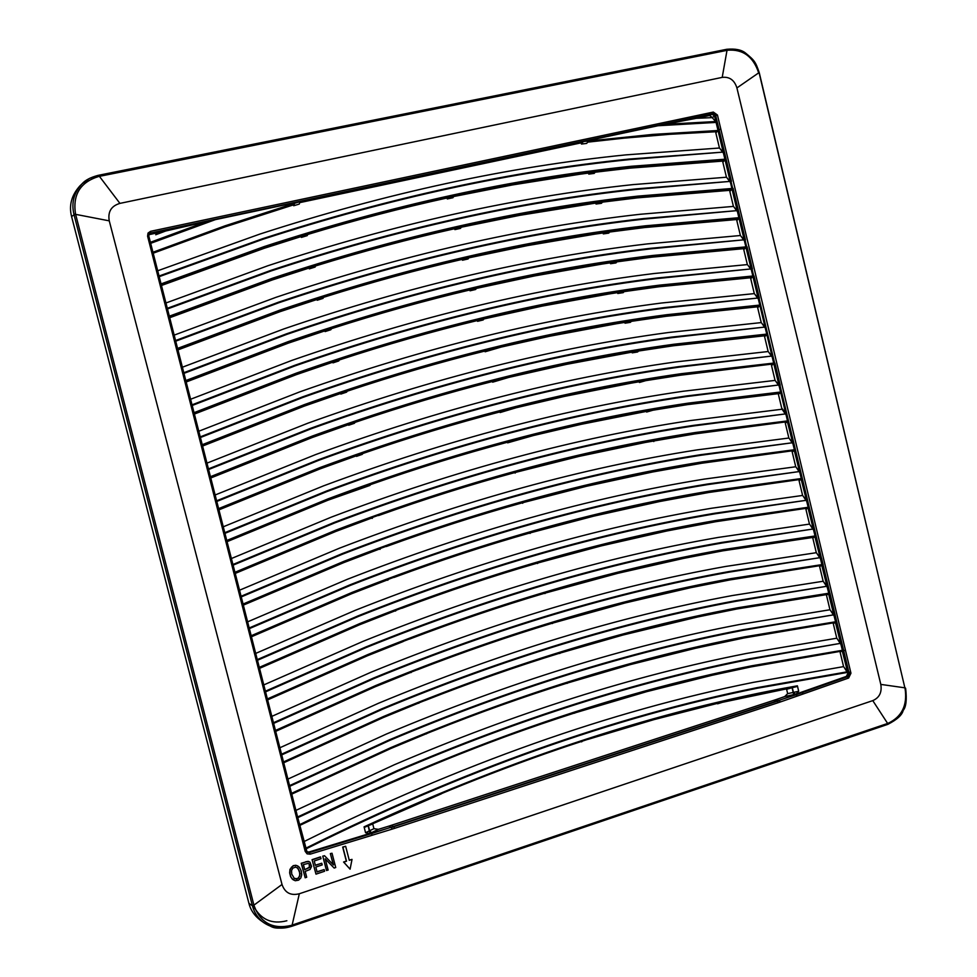 <?xml version="1.0" encoding="UTF-8"?>
<svg xmlns="http://www.w3.org/2000/svg" width="977" height="977" viewBox="0 0 977 977"><rect width="100%" height="100%" fill="white"/><g stroke="black" fill="none" stroke-linecap="round" stroke-linejoin="round"><path stroke-width="1.47" d="M712.099 117.313L709.546 115.494L696.271 118.315L712.184 117.631L715.188 115.726L849.184 673.519L847.67 676.658L796.267 694.684L846.363 676.414L796.023 694.11L784.69 696.577L775.677 699.715L778.852 700.472L795.766 694.574L794.838 694.354L794.448 692.168L787.657 693.646L784.69 696.577M709.546 115.494L712.013 114.211L714.566 116.043L716.092 122.418L715.677 121.539L664.616 124.335L215.416 219.617L165.675 231.012L155.734 234.761M165.675 231.012L148.797 234.724M469.815 289.974L470.022 290.804L475.616 289.485L476.397 288.423L534.785 275.88L601.893 264.095L611.382 262.654L610.54 263.717L615.962 262.923L616.902 261.848L651.744 257.183L744.889 248.549L745.671 247.731L743.766 249.611L747.356 264.596L654.443 273.475C538.303 287.751 417.435 316.719 291.867 360.403L190.613 399.251M743.668 248.634L743.876 249.514M610.54 263.717L610.32 262.813M186.192 381.995L288.203 343.183L331.472 328.663L330.873 329.713L325.109 331.582L324.914 330.788M462.243 259.357L462.463 260.236L468.068 258.954L468.838 257.843L527.348 245.618L594.614 234.187L604.128 232.807L603.285 233.894L608.72 233.137L609.648 232.025L644.576 227.543L737.916 219.422L738.697 218.567L736.805 220.521L740.395 235.518L647.287 243.908C530.89 257.549 409.754 285.882 283.904 328.907L182.406 367.218M736.682 219.495L736.914 220.411M603.285 233.894L603.053 232.953M177.973 349.888L280.216 311.614L323.595 297.313L322.996 298.4L317.22 300.244L317.012 299.414M730.955 190.222L729.831 191.37L733.422 206.403L640.118 214.281C523.464 227.299 402.072 254.985 275.917 297.35L174.187 335.123M729.697 190.295L729.929 191.272M454.659 228.691L454.891 229.619L460.509 228.362L461.266 227.214L519.911 215.294L596.849 202.898L596.019 204.034L601.466 203.301L602.394 202.141L637.395 197.855L730.943 190.234M596.019 204.034L595.787 203.045M169.729 317.72L272.217 279.984L315.693 265.915L315.107 267.051L309.318 268.858L309.098 267.979M447.063 197.977L447.295 198.954L452.925 197.72L453.682 196.536L512.461 184.934L580.008 174.224L589.571 172.941L588.752 174.114L594.211 173.405L595.115 172.221L630.189 168.117L723.945 161.01L724.702 160.094L722.846 162.182L726.448 177.228L632.937 184.616C516.027 197 394.354 224.038 267.918 265.732L165.956 302.98M722.699 161.058L722.943 162.072M588.752 174.114L588.496 173.076M161.474 285.492L264.205 248.292L307.767 234.456L307.205 235.628L301.392 237.411L301.16 236.483M299.731 202.63L581.168 142.85L581.462 144.059L583.33 141.531L652.917 134.399L717.9 130.515L715.848 132.933L719.451 148.016L625.744 154.891C508.59 166.652 386.636 193.031 259.906 234.065L157.712 270.776M715.689 131.773L715.946 132.823M581.462 144.059L586.664 143.424L587.568 142.166L624.498 138.099L670.124 134.276L715.152 131.797L716.251 130.576M153.206 253.202L224.6 227.043L294.089 204.681L294.651 203.289L300.061 201.653L299.243 204.083L293.698 205.744L293.442 204.743M477.374 320.529L477.57 321.311L483.151 319.967L483.945 318.942L542.198 306.094L609.159 293.943L618.636 292.465L617.782 293.479L623.192 292.648L624.144 291.622L658.913 286.774L751.85 277.639L752.632 276.845L750.727 278.665L754.305 293.613L661.6 303.004C545.691 317.891 425.105 347.507 299.829 391.85L198.807 431.223M750.629 277.724L750.824 278.567M617.782 293.479L617.574 292.624M194.411 414.053L296.178 374.704L339.349 359.951L338.738 360.953L332.986 362.858L332.803 362.113M529.937 532.953L593.76 516.137L659.695 501.519L708.704 492.493L801.091 479.316L799.076 480.672L802.606 495.449L711.28 508.284C597.118 527.47 478.4 561.506 355.115 610.381L255.718 653.405M251.455 636.772L351.586 593.747L387.625 579.837M522.475 502.764L586.432 486.29L652.514 472.013L701.62 463.257L794.203 450.544L792.2 451.96L795.742 466.762L704.222 479.109C589.815 497.684 470.829 531.097 347.25 579.337L247.633 621.836M792.164 451.276L792.31 451.887M243.358 605.129L343.721 562.63L379.833 548.891M514.989 472.526L579.092 456.381L645.321 442.459L694.537 433.959L787.401 421.698L785.313 423.2L788.866 438.026L697.151 449.884C582.487 467.849 463.232 500.627 339.385 548.219L239.536 590.206M785.276 422.467L785.423 423.114M653.796 441.543L653.637 440.92M235.237 573.426L335.832 531.439L372.029 517.908M657.631 125.764L716.092 122.418L785.593 412.905L781.698 408.081L781.979 409.241L690.055 420.598C575.16 437.965 455.636 470.108 331.496 517.065L231.415 558.526M781.698 408.081L778.425 394.39L780.599 392.021L688.333 403.122C572.962 420.171 452.937 452.058 328.235 498.783L226.798 540.489M778.364 393.621L778.522 394.305M507.49 442.227L507.637 442.837L533.32 435.559L581.291 424.299L647.507 411.17L646.615 412.038L652.966 410.218L687.429 404.625L779.585 393.511L688.187 403.941C572.901 420.989 452.962 452.876 328.357 499.589L227.214 541.173M646.615 412.038L646.456 411.354M227.091 541.661L327.93 500.212L370.051 485.386L364.213 486.864M499.98 411.879L500.139 412.538L516.198 407.739L564.364 396.418L630.898 383.204L640.301 381.567L639.422 382.471L645.773 380.639L680.322 375.229L773.564 363.896L771.512 365.532L775.066 380.407L682.96 391.276C567.808 408.02 448.028 439.54 323.607 485.838L223.281 526.786M771.451 364.714L771.622 365.435M639.422 382.471L639.251 381.751M218.946 509.847L320.004 468.911L362.882 453.487L362.247 454.366L356.532 456.357L356.385 455.758M766.64 334.928L764.588 336.625L768.154 351.525L675.852 361.905C560.456 378.026 440.395 408.911 315.693 454.561L215.135 494.985M764.515 335.77L764.698 336.528M492.457 381.482L492.64 382.178L508.712 377.427L566.587 364.336L633.096 351.915L632.217 352.856L637.615 351.976L638.579 351.024L673.19 345.797L765.736 335.673L766.542 334.94L673.947 345.052C558.148 360.867 437.672 391.472 312.493 436.878L210.885 477.399M632.217 352.856L632.034 352.086M210.788 477.973L312.078 437.574L355.054 422.369L354.431 423.285L348.691 425.239L348.533 424.604M484.922 351.036L485.117 351.769L501.213 347.067L549.599 336.259L616.414 323.753L625.866 322.215L625.011 323.192L630.409 322.337L631.362 321.348L666.058 316.304L758.799 306.68L759.691 305.911L757.663 307.67L761.23 322.593L668.732 332.473C553.08 347.983 432.762 378.233 307.767 423.236L206.977 463.135M757.578 306.766L757.773 307.572M625.011 323.192L624.804 322.386M202.605 446.037L304.14 406.163L347.214 391.191L346.591 392.143L340.851 394.073L340.68 393.389M814 537.265L812.791 537.973L816.308 552.701L725.374 566.501C611.7 586.896 493.507 622.166 370.784 672.323L271.85 716.361M544.836 593.186L617.818 573.316L683.314 558.441L722.821 550.833L813.988 537.277M267.625 699.886L367.291 655.836L403.171 641.547M552.274 623.216L625.085 602.968L690.446 587.739L729.856 579.935L821.681 565.378L819.63 566.538L823.147 581.254L732.396 595.53C618.966 616.536 501.03 652.428 378.6 703.208L279.886 747.759M275.685 731.358L375.119 686.794L410.914 672.31M827.678 594.443L826.457 595.066L829.962 609.758L739.418 624.523C626.233 646.115 508.553 682.63 386.391 734.045L287.922 779.096M559.687 653.198L622.947 635.038L697.566 617L736.89 608.976L827.666 594.443M299.805 825.577L283.733 762.768L382.947 717.692L418.657 703.037M567.087 683.131L630.214 664.641L695.441 648.288L743.912 637.981L835.347 622.52L833.271 623.558L836.776 638.213L746.416 653.454C633.475 675.644 516.064 712.77 394.183 764.82L295.933 810.385M291.769 794.13L390.751 748.541L426.375 733.703M574.488 713.015L646.823 691.618L711.757 675.363L750.91 666.925L842.174 651.024L840.073 651.989L843.578 666.619L753.414 682.349C610.295 711.012 460.472 764.099 303.932 841.612M300.428 825.113L367.926 792.945L434.081 764.307M537.399 563.094L601.075 545.935L666.876 530.975L715.762 521.694L807.967 508.052L805.94 509.347L809.469 524.099L718.339 537.411C604.421 557.208 485.96 591.867 362.955 641.388L263.79 684.914M259.552 668.353L359.451 624.816L395.404 610.71M717.472 703.355L792.274 687.674L786.607 689.273L787.657 693.646M717.582 703.819L723.847 701.865M581.523 741.445L582.377 741.164C538.095 755.526 493.214 772.074 447.759 790.796L441.421 793.434M441.506 793.764L368.195 825.724L372.738 823.977L373.935 828.679L378.392 829.339L369.721 833.503L308.94 852.017L391.032 827.336L388.931 826.102L378.392 829.339M388.931 826.102L775.677 699.715M442.092 793.153L447.759 790.796M369.721 833.503L365.569 832.746L364.067 826.847L368.195 825.724M718.498 703.11L653.711 719.695L587.885 739.394M792.274 687.674L793.983 694.537M365.117 827.104C515.575 757.773 659.328 710.975 796.365 686.697L792.457 687.625M581.633 741.873L582.377 741.164M796.023 694.11L798.697 691.276L797.391 685.817L796.365 686.697M846.363 676.414L847.902 673.287L847.23 671.822L756.955 687.674C613.3 716.605 462.854 770.145 305.642 848.292M306.778 851.736L308.94 852.017M373.935 828.679L368.732 831.171L371.516 833.625L309.514 852.53L307.059 852.029L306.265 850.784M310.197 854.167L307.083 853.849L305.19 851.358L147.588 236.19L148.016 233.088L150.543 231.329L713.32 112.074L717.448 115.017L850.955 673.214L848.61 673.409L847.071 676.536L801.775 692.461L803.228 693.963L797.22 696.076L796.267 694.684L371.516 833.625L372.225 835.237L310.197 854.167L309.257 852.31L307.767 852.323M780.623 392.131L787.511 420.904L695.441 432.506C580.326 450.165 460.558 482.687 336.149 530.059L234.944 572.29M787.401 421.698L794.411 449.738L702.536 461.84C587.665 480.11 468.166 513.267 344.038 561.287L243.078 604.042M794.301 450.531L801.299 478.535L709.62 491.113C595.005 510.006 475.775 543.786 351.928 592.465L251.199 635.734M801.189 479.316L808.187 507.271L716.703 520.35C602.32 539.841 483.359 574.256 359.792 623.57L259.296 667.376M808.064 508.04L815.05 535.97L723.762 549.526C609.636 569.64 490.93 604.678 367.657 654.639L267.38 698.946M814.928 536.727L821.901 564.621L730.808 578.665C616.927 599.377 498.49 635.038 375.498 685.634L275.465 730.466M821.779 565.365L828.74 593.222L737.843 607.755C624.205 629.066 506.037 665.349 383.326 716.581L283.513 761.938M828.618 593.967L835.579 621.775L744.877 636.784C631.484 658.706 513.572 695.6 391.142 747.478L291.561 793.336M835.445 622.508L842.394 650.291L751.887 665.777C607.938 694.146 457.175 747.112 299.597 824.686M842.089 643.88L848.61 673.409L847.083 676.536L848.622 678.026L803.228 693.963M147.588 236.19L148.797 236.031L149.212 233.882L150.666 232.99L713.076 113.65L715.689 115.506L731.443 181.392M715.677 121.539L712.184 117.631M716.068 122.296L714.578 116.092M717.9 130.515L716.947 131.712L715.152 131.797M719.451 148.016L723.078 152.107L629.041 159.08C511.692 170.963 389.518 197.513 262.532 238.742L159.373 275.917M159.214 276.662L262.813 239.304C389.762 198.062 511.899 171.512 629.225 159.63L723.078 152.107M724.8 160.094L724.897 159.214L631.032 166.298C513.646 178.339 391.435 205.072 264.413 246.497L161.071 283.904M726.448 177.228L730.088 181.392L636.247 188.879C519.153 201.384 397.26 228.581 270.568 270.482L167.751 308.158M167.983 308.756L270.837 271.044C397.492 229.143 519.361 201.934 636.43 189.416L730.088 181.392M731.797 189.355L731.907 188.476L638.237 196.084C521.107 208.748 399.178 236.129 272.449 278.237L169.339 316.182M733.422 206.403L737.073 210.617L643.452 218.604C526.603 231.744 404.979 259.601 278.579 302.174L176.007 340.387M176.239 340.985L278.848 302.736C405.223 260.163 526.811 232.306 643.635 219.153L737.073 210.617M738.795 218.567L738.881 217.7L645.431 225.809C528.557 239.109 406.896 267.148 280.46 309.917L177.594 348.41M740.395 235.518L744.059 239.805L650.633 248.292C534.04 262.068 412.685 290.56 286.579 333.804L184.14 372.603M183.981 373.361L286.859 334.366C412.929 291.134 534.248 262.618 650.816 248.842L744.059 239.805M745.769 247.731L745.878 246.876L652.612 255.485C535.982 269.42 414.602 298.095 288.459 341.535L185.825 380.566M747.356 264.596L751.032 268.931L657.802 277.932C541.466 292.331 420.379 321.47 294.565 365.374L192.371 404.71M192.213 405.479L294.846 365.948C420.623 322.044 541.673 292.892 657.985 278.482L751.032 268.931M752.742 276.845L752.84 276.002L659.78 285.113C543.407 299.67 422.296 328.993 296.446 373.092L194.057 412.66M754.305 293.613L757.993 298.022L664.958 307.523C548.879 322.544 428.06 352.331 302.54 396.882L200.578 436.756M200.419 437.525L302.809 397.456C428.305 352.892 549.086 323.106 665.154 308.073L757.993 298.022M759.691 305.911L759.801 305.08L666.937 314.692C550.82 329.872 429.978 359.841 304.409 404.6L202.263 444.706M761.23 322.593L764.942 327.063L672.115 337.053C556.267 352.697 435.73 383.131 310.491 428.353L208.773 468.752M233.124 565.28L208.602 469.522L310.771 428.927C435.974 383.705 556.487 353.271 672.298 337.615L764.942 327.063M768.154 351.525L771.879 356.043L679.247 366.546C563.656 382.813 443.387 413.882 318.441 459.752L217.053 500.639M217.285 501.25L318.71 460.326C443.631 414.456 563.876 383.375 679.43 367.108L771.879 356.043M773.564 363.896L773.686 363.09L681.213 373.69C565.598 390.116 445.292 421.368 320.309 467.446L218.628 508.614M775.066 380.407L778.803 384.987L686.367 395.978C571.032 412.868 451.032 444.572 326.367 491.101L225.113 532.563M224.966 533.344L326.648 491.675C451.276 445.146 571.24 413.43 686.562 396.54L778.803 384.987M781.979 409.241L785.716 413.882L693.487 425.374C578.396 442.874 458.665 475.213 334.281 522.39L233.369 564.327M233.601 564.95L334.561 522.976C458.897 475.787 578.604 443.448 693.67 425.935L785.716 413.882M788.866 438.026L792.616 442.728L700.582 454.708C585.736 472.831 466.273 505.793 342.182 553.617L241.502 596.092M241.734 596.715L342.463 554.203C466.517 506.379 585.956 473.405 700.765 455.282L792.616 442.728M795.742 466.762L799.504 471.525L707.666 484.006C593.076 502.728 473.882 536.324 350.071 584.796L249.624 627.784M249.856 628.419L350.352 585.394C474.126 536.91 593.295 503.302 707.861 484.568L799.504 471.525M802.606 495.449L806.379 500.273L714.749 513.243C600.403 532.575 481.466 566.807 357.936 615.925L257.733 659.426M257.965 660.061L358.217 616.511C481.71 567.393 600.611 533.161 714.932 513.817L806.379 500.273M809.469 524.099L813.255 528.984L721.808 542.43C607.706 562.386 489.037 597.228 365.801 646.994L265.817 691.02M266.062 691.643L366.082 647.58C489.282 597.826 607.926 562.96 722.003 543.017L813.255 528.984M816.308 552.701L820.106 557.635L728.866 571.582C615.009 592.135 496.597 627.6 373.641 678.001L273.902 722.54M274.134 723.175L373.922 678.6C496.841 628.199 615.229 592.709 729.05 572.156L820.106 557.635M823.147 581.254L826.957 586.249L735.901 600.672C622.288 621.836 504.144 657.924 381.47 708.96L281.852 754.073M281.718 754.891L381.751 709.558C504.401 658.522 622.508 622.422 736.096 601.258L826.957 586.249M829.962 609.758L833.784 614.814L742.935 629.725C629.567 651.476 511.692 688.199 389.286 739.87L289.998 785.435M290.242 786.07L389.567 740.468C511.936 688.785 629.786 652.074 743.118 630.299L833.784 614.814M836.776 638.213L840.611 643.33L749.945 658.718C636.821 681.079 519.214 718.413 397.089 770.706L298.034 816.784M298.278 817.431L397.37 771.317C519.459 719.011 637.041 681.665 750.141 659.304L840.611 643.33M842.272 651.012L847.682 672.371L757.151 688.26C613.483 717.203 463.037 770.78 305.813 848.976M843.578 666.619L847.425 671.797M847.401 672.408L844.213 667.486M152.962 252.249L224.954 225.846L294.651 203.289M848.647 673.409L847.083 676.536M664.616 124.335L696.271 118.315M723.029 152.656L720.049 148.687M724.897 159.214L724.702 160.094L630.898 167.201C513.597 179.243 391.484 205.976 264.559 247.401L161.523 284.698M730.039 181.942L727.047 177.924M731.907 188.476L731.7 189.355L638.103 196.963C521.059 209.64 399.214 237.032 272.583 279.117L169.79 316.963M737.037 211.166L734.032 207.1M738.881 217.7L738.697 218.567L645.296 226.688C528.496 240 406.933 268.028 280.594 310.784L178.034 349.168M744.022 240.354L741.006 236.226M745.878 246.876L745.671 247.731L652.477 256.353C535.933 270.287 414.639 298.974 288.594 342.39L186.277 381.323M750.995 269.493L747.967 265.304M752.84 276.002L752.632 276.845L659.646 285.968C543.359 300.537 422.333 329.86 296.568 373.947L194.496 413.405M757.957 298.583L754.916 294.346M759.801 305.08L759.593 305.923L666.803 315.534C550.759 330.727 430.002 360.696 304.543 405.443L202.691 445.439M764.906 327.625L761.852 323.326M771.842 356.617L768.777 352.27M773.686 363.09L773.466 363.908L681.067 374.521C565.536 390.959 445.317 422.198 320.432 468.264L219.056 509.322M778.767 385.561L775.689 381.164M785.679 414.456L782.589 410.01M787.511 420.904L787.303 421.71L695.294 433.312C580.265 450.983 460.582 483.493 336.259 530.853L235.359 572.962M792.579 443.314L789.489 438.807M794.411 449.738L794.203 450.544L702.39 462.634C587.604 480.916 468.191 514.061 344.16 562.068L243.493 604.702M799.467 472.111L796.365 467.556M801.299 478.535L801.091 479.316L709.473 491.907C594.932 510.8 475.787 544.58 352.038 593.234L251.602 636.381M806.355 500.871L803.241 496.255M808.187 507.271L807.967 508.052L716.544 521.132C602.247 540.635 483.371 575.038 359.902 624.327L259.711 668.012M813.218 529.571L810.092 524.905M815.05 535.97L814.83 536.739L723.615 550.307C609.563 570.409 490.942 605.435 367.755 655.384L267.796 699.569M820.082 558.233L816.943 553.519M821.901 564.621L821.681 565.378L730.662 579.434C616.853 600.147 498.502 635.795 375.595 686.379L275.868 731.077M826.921 586.847L823.77 582.072M828.74 593.222L828.52 593.979L737.696 608.512C624.132 629.823 506.037 666.094 383.424 717.313L283.916 762.536M833.76 615.412L830.597 610.588M835.579 621.775L835.347 622.52L744.718 637.541C631.398 659.451 513.572 696.345 391.24 748.187L291.964 793.922M840.586 643.941L837.411 639.056M842.394 650.291L842.174 651.024L751.728 666.522C607.877 694.879 457.224 747.832 299.768 825.37M294.089 204.681L293.698 205.744M206.929 221.486L150.592 242.235M154.329 252.774L154.549 251.639M305.19 851.358L306.265 850.735L305.948 849.563M736.914 87.93L880.802 684.401C882.097 692.302 879.422 697.712 872.779 700.619L299.328 893.76C290.694 895.897 284.93 892.807 282.011 884.478L109.253 220.851C107.69 211.777 111.244 205.952 119.927 203.387L722.211 77.378C729.526 76.56 734.423 80.077 736.914 87.93L758.677 72.86C753.23 56.532 742.862 48.997 727.572 50.23L98.567 176.519C80.322 182.198 72.628 194.618 75.485 213.768L254.044 905.618C260.541 922.984 272.913 929.591 291.146 925.427L888.069 723.31C901.808 716.862 907.499 705.382 905.117 688.846L759.251 73.336M298.034 866.111L295.787 865.268L293.185 865.683L289.986 869.322L289.656 872.901L290.621 876.638L292.392 879.178L295.237 880.741L298.669 880.118L300.806 877.957L301.722 874.83L301.221 870.788L299.328 867.21L296.886 865.585L293.845 865.634L291.451 867.21L290.022 869.994L289.949 873.707L291.048 877.261L293.405 879.972M305.166 877.773L301.221 863.265L305.801 861.946L301.429 863.399L305.166 877.773L306.705 877.261L305.178 871.411L310.112 869.432L311.565 866.428L309.941 862.154L308.17 861.348L305.606 861.812M321.763 863.241L315.376 865.378L314.24 860.981L321.054 858.71L320.419 856.902L312.066 859.675L315.986 874.146L324.608 871.252L324.169 869.567L317.085 871.936L315.815 867.063L322.202 864.926L321.763 863.241L315.327 865.195M324.169 869.567L317.036 871.753M330.36 853.593L333.487 864.95L324.523 855.73L322.752 856.121L326.465 870.434L328.138 870.08L325.219 858.832L334.171 868.052L335.734 867.527L332.021 853.239L330.36 853.593L333.242 864.694M325.243 858.954L334.171 868.052M345.65 846.265L342.683 847.059L346.322 861.103L343.574 862.019L350.084 869.188L343.782 862.141L346.53 861.226L342.903 847.181L345.65 846.265L349.277 860.31L352.025 859.394L350.084 869.188M349.229 860.126L352.025 859.394M581.168 142.85L583.33 141.531L300.049 201.665M307.767 234.456C355.127 220.081 401.852 207.857 447.954 197.781L447.295 198.954M315.693 265.915C362.931 251.284 409.558 238.815 455.551 228.496L454.891 229.619M323.595 297.313C370.723 282.438 417.24 269.725 463.135 259.149L462.463 260.236M331.472 328.663C378.502 313.544 424.922 300.574 470.706 289.754L470.022 290.804M339.349 359.951C386.269 344.576 432.579 331.374 478.266 320.309L477.57 321.311M347.214 391.191C394.024 375.571 440.224 362.113 485.813 350.816L485.117 351.769M355.054 422.369C401.767 406.505 447.857 392.803 493.336 381.262L492.64 382.178M362.882 453.487C409.485 437.378 455.477 423.432 500.859 411.659L500.139 412.538M370.698 484.555C417.203 468.203 463.086 454.024 508.37 441.995L507.637 442.837M378.502 515.575C424.897 498.978 470.682 484.543 515.856 472.294L515.123 473.088M386.294 546.534C432.579 529.693 478.266 515.026 523.342 502.532L522.597 503.277M394.073 577.431C440.248 560.358 485.825 545.447 530.804 532.709L530.059 533.43M401.84 608.28C447.906 590.963 493.385 575.819 538.266 562.85L537.497 563.521M409.583 639.08C455.551 621.519 500.932 606.131 545.703 592.929L544.934 593.564M417.313 669.819C463.183 652.013 508.455 636.393 553.129 622.96L552.347 623.546M425.044 700.497C470.804 682.459 515.966 666.607 560.554 652.929L559.76 653.491M432.75 731.126C478.4 712.856 523.477 696.772 567.955 682.862L567.148 683.375M440.444 761.706C485.996 743.204 530.963 726.876 575.343 712.734L574.537 713.21M797.22 696.076L780.293 701.987L779.341 700.594L391.362 827.531L392.095 829.131L372.225 835.237M308.793 861.494L305.801 861.946M312.066 859.675L315.986 874.146M320.627 857.024L312.261 859.797M322.752 856.121L326.672 870.568M324.523 855.73L322.96 856.243M332.021 853.239L330.568 853.715M301.856 236.263L301.392 237.411M309.794 267.759L309.318 268.858M317.708 299.194L317.22 300.244M325.61 330.568L325.109 331.582M333.499 361.881L332.986 362.858M341.364 393.157L340.851 394.073M349.229 424.36L348.691 425.239M357.069 455.514L356.532 456.357M364.897 486.619L364.348 487.413M372.713 517.651L372.164 518.408M380.517 548.647L379.955 549.355M388.309 579.581L387.735 580.24M396.088 610.454L395.502 611.077M411.598 672.054L410.987 672.591M419.328 702.768L418.706 703.257M427.047 733.422L426.424 733.874M434.753 764.038L434.118 764.441M291.708 874.036L294.395 878.579L296.617 879.056L298.742 878.018L300.11 873.878L297.985 868.248L295.591 867.1L292.782 868.174L291.561 870.495L291.708 874.036M303.407 864.584L304.739 869.725L309.807 867.014L309.697 864.865L308.402 863.35L303.407 864.584M291.146 925.427L291.207 926.477C271.142 930.519 272.693 926.245 263.998 922.801L260.505 920.31C254.399 915.657 250.539 909.99 248.903 903.298L71.59 216.564C68.756 205.439 71.529 195.217 79.906 185.899L82.227 183.652C73.983 192.396 71.211 202.605 73.922 214.268L252.42 905.801C254.252 912.799 258.111 918.465 263.998 922.801C272.461 928.345 281.51 929.554 291.134 926.452L291.244 926.416M294.053 878.36L297.509 878.702L299.768 876.015L299.536 871.301L297.24 867.649M304.714 869.628L309.306 867.637L309.269 864.059M368.732 831.171L365.569 832.746M371.223 832.758L369.355 830.865L368.06 825.785M371.443 832.648L369.624 830.731L368.341 825.663M792.103 687.723L793.703 694.598M798.697 691.276L794.448 692.168M364.067 826.847C515.294 757.114 659.731 710.096 797.391 685.817M848.61 673.397L847.902 673.287M830.035 593.527L835.25 615.327M821.559 558.087L823.184 564.901M774.92 363.151L780.208 385.231M754.061 275.966L759.373 298.156M747.087 246.815L752.412 269.041M733.104 188.353L745.427 239.866M850.686 672.091L848.354 672.323M845.484 650.364L843.163 650.609M720.831 129.196L718.583 129.904M717.448 115.017L715.188 115.726L712.013 114.211M766.737 334.11L674.081 344.222C558.209 360.024 437.635 390.629 312.359 436.047L210.458 476.691M780.599 392.021L780.489 392.827M215.416 219.617L150.934 243.236M150.543 231.329L150.666 232.99L149.127 233.991M149.041 234.138L150.287 233.454L149.53 234.443M713.32 112.074L712.636 113.894L150.287 233.454M218.75 509.102L148.785 236.055L149.212 233.882M169.387 316.389L159.129 276.406M175.677 340.985L169.375 316.414M208.614 469.522L175.677 341.01M235.066 572.852L218.738 509.115M241.27 597.094L233.149 565.292M259.455 668.048L241.282 597.13M249.404 628.834L243.224 604.678M257.525 660.525L251.345 636.43M265.622 692.156L257.549 660.55M267.551 699.666L265.646 692.217M273.719 723.737L259.479 668.073M275.636 731.236L267.576 699.703M281.791 755.245L273.743 723.762M283.709 762.732L281.803 755.331M289.851 786.717L283.721 762.817M291.757 794.179L289.864 786.79M297.887 818.115L291.781 794.264M305.923 849.465L299.829 825.663M306.912 851.895L309.257 852.31M391.362 825.333L393.804 826.762L394.561 828.349L392.095 829.131M773.576 700.424L777.24 701.303L778.156 702.707L394.561 828.349M587.446 142.324L588.41 140.908M630.898 167.201L631.032 166.298M638.103 196.963L638.237 196.084M645.296 226.688L645.431 225.809M652.477 256.353L652.612 255.485M659.646 285.968L659.78 285.113M666.803 315.534L666.937 314.692M673.947 345.052L674.081 344.222M681.067 374.521L681.213 373.69M688.187 403.941L688.333 403.122M695.294 433.312L695.441 432.506M702.39 462.634L702.536 461.84M709.473 491.907L709.62 491.113M716.544 521.132L716.703 520.35M723.615 550.307L723.762 549.526M730.662 579.434L730.808 578.665M737.696 608.512L737.843 607.755M744.718 637.541L744.877 636.784M751.728 666.522L751.887 665.777M151.594 251.834L152.803 251.712M850.955 673.214L848.622 678.026M780.293 701.987L778.156 702.707M447.954 197.781L453.682 196.536M589.571 172.941L595.115 172.221M455.551 228.496L461.266 227.214M596.849 202.898L602.394 202.141M463.135 259.149L468.838 257.843M604.128 232.807L609.648 232.025M470.706 289.754L476.397 288.423M611.382 262.654L616.902 261.848M478.266 320.309L483.945 318.942M618.636 292.465L624.144 291.622M485.813 350.816L491.468 349.412M625.866 322.215L631.362 321.348M493.336 381.262L498.991 379.833M633.096 351.915L638.579 351.024M500.859 411.659L506.501 410.206M640.301 381.567L645.773 380.639M508.37 441.995L514 440.517M647.507 411.17L652.966 410.218M515.856 472.294L521.474 470.767M654.688 440.725L660.134 439.735M523.342 502.532L528.948 500.981M661.869 470.23L667.303 469.216M530.804 532.709L536.397 531.134M669.025 499.687L674.448 498.636M538.266 562.85L543.835 561.238M676.182 529.082L681.592 528.007M545.703 592.929L551.272 591.293M683.314 558.441L688.712 557.342M553.129 622.96L558.685 621.299M690.446 587.739L695.832 586.615M560.554 652.929L566.086 651.244M697.566 617L702.939 615.84M567.955 682.862L573.487 681.14M704.661 646.212L710.023 645.015M575.343 712.734L580.863 710.987M711.757 675.363L717.106 674.154M722.211 77.378L727.01 50.34L726.204 49.4L98.054 175.384M119.927 203.387L98.592 175.274L89.591 178.351L82.227 183.639C85.255 180.171 90.519 177.411 98.03 175.384L98.567 176.519M880.802 684.401L905.349 687.893M872.779 700.619L887.641 723.456L887.397 724.507L291.903 926.196M299.328 893.76L291.854 926.257L887.519 724.421M282.011 884.478L253.922 905.154L252.298 905.337M109.253 220.851L75.644 214.354L74.069 214.855M727.572 50.23L726.277 49.4M888.069 723.31L887.824 724.36C897.081 719.609 902.198 714.956 903.175 710.401C906.094 707.067 906.925 699.764 905.655 688.504L905.471 688.406M905.117 688.846L759.288 72.811C755.587 61.869 754.635 60.525 745.671 53.161C741.641 49.79 735.339 48.508 726.766 49.29L98.592 175.274M254.044 905.618L252.42 905.801L248.903 903.298M75.485 213.768L71.59 216.564M253.336 905.801C260.737 919.638 271.911 924.621 286.859 920.749M159.141 276.381L148.797 236.031M243.236 604.653L235.091 572.864M251.358 636.393L249.428 628.858M283.733 762.768L275.661 731.26M307.059 852.029L297.924 818.152"/></g></svg>
